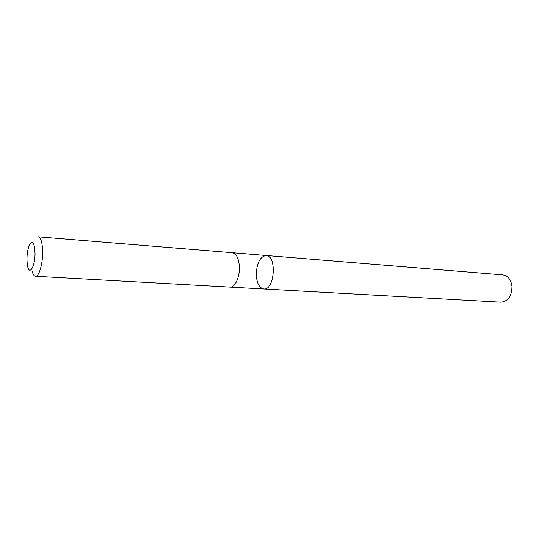<?xml version="1.0" encoding="UTF-8"?>
<svg xmlns="http://www.w3.org/2000/svg" width="539" height="539" viewBox="0 0 539 539"><rect width="100%" height="100%" fill="white"/><g stroke="black" fill="none" stroke-linecap="round" stroke-linejoin="round"><path stroke-width="0.81" d="M256.288 275.099C256.638 263.214 259.919 256.672 266.118 255.493C277.093 255.446 274.681 290.534 263.814 288.985C259.414 288.089 256.901 283.46 256.288 275.099M500.953 302.197C508.183 301.341 511.855 296.052 511.976 286.337C510.979 279.566 507.933 275.752 502.833 274.89L266.118 255.493C277.093 255.446 274.681 290.534 263.814 288.985L500.953 302.197M35.513 276.271L229.951 287.105C234.903 287.718 239.875 277.201 239.37 266.805C238.764 258.302 236.412 253.606 232.316 252.71L38.229 236.803C41.018 237.665 42.48 242.968 42.628 252.71C42.648 264.636 38.889 276.857 35.513 276.271C34.072 276.109 32.926 274.338 32.084 270.949M35.042 253.411C34.422 242.065 32.448 239.404 29.106 245.44C26.896 252.326 26.411 259.34 27.657 266.468C29.578 275.773 35.096 266.354 35.042 253.411M230.173 287.112L263.814 288.985M232.538 252.737L266.118 255.493"/></g></svg>
